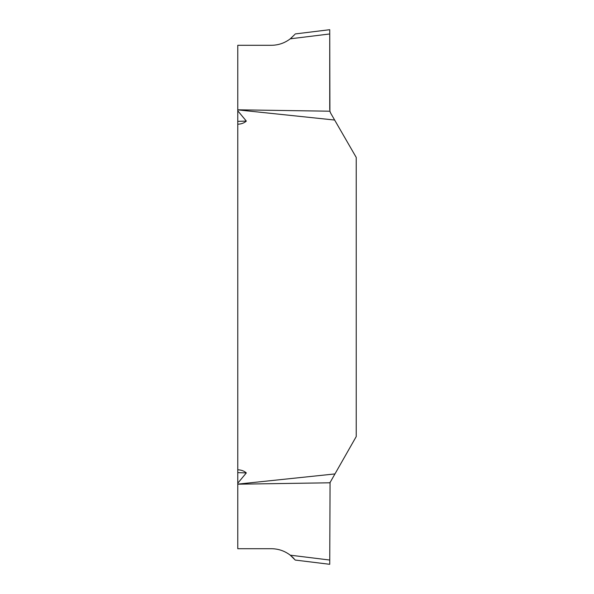 <?xml version="1.0" encoding="UTF-8"?>
<svg xmlns="http://www.w3.org/2000/svg" width="594" height="594" viewBox="0 0 594 594"><rect width="100%" height="100%" fill="white"/><g stroke="black" fill="none" stroke-linecap="round" stroke-linejoin="round"><path stroke-width="0.89" d="M334.645 473.96L237.771 484.117L237.771 483.197L246.324 472.921C244.201 471.005 241.357 469.951 237.771 469.772L237.771 124.228C241.35 124.064 244.201 123.017 246.324 121.079L237.771 110.803L237.771 109.883L334.645 120.04L356.229 157.425L356.229 436.575L329.908 482.796L237.771 484.192L237.771 548.707L271.421 548.707C278.423 548.782 284.704 550.942 290.273 555.182L295.248 560.068L329.729 564.3L330.064 482.224M294.773 34.511L290.273 38.818C284.704 43.058 278.423 45.218 271.421 45.293L237.771 45.293L237.771 109.808L329.908 111.204L330.687 113.187L330.16 112.043M330.687 113.187L334.645 120.04M290.303 38.796L291.877 37.474M294.037 558.664L293.243 557.825M292.835 557.417L291.877 556.526M237.771 469.772L237.771 483.197M237.771 110.803L237.771 124.228M329.729 109.608L329.729 29.7L295.248 33.932M329.908 111.204L329.729 29.7L329.908 111.204L329.729 33.969L290.273 38.818M237.771 121.369L246.324 121.079M290.273 555.182L329.729 560.031M246.324 472.921L237.771 472.631"/></g></svg>
